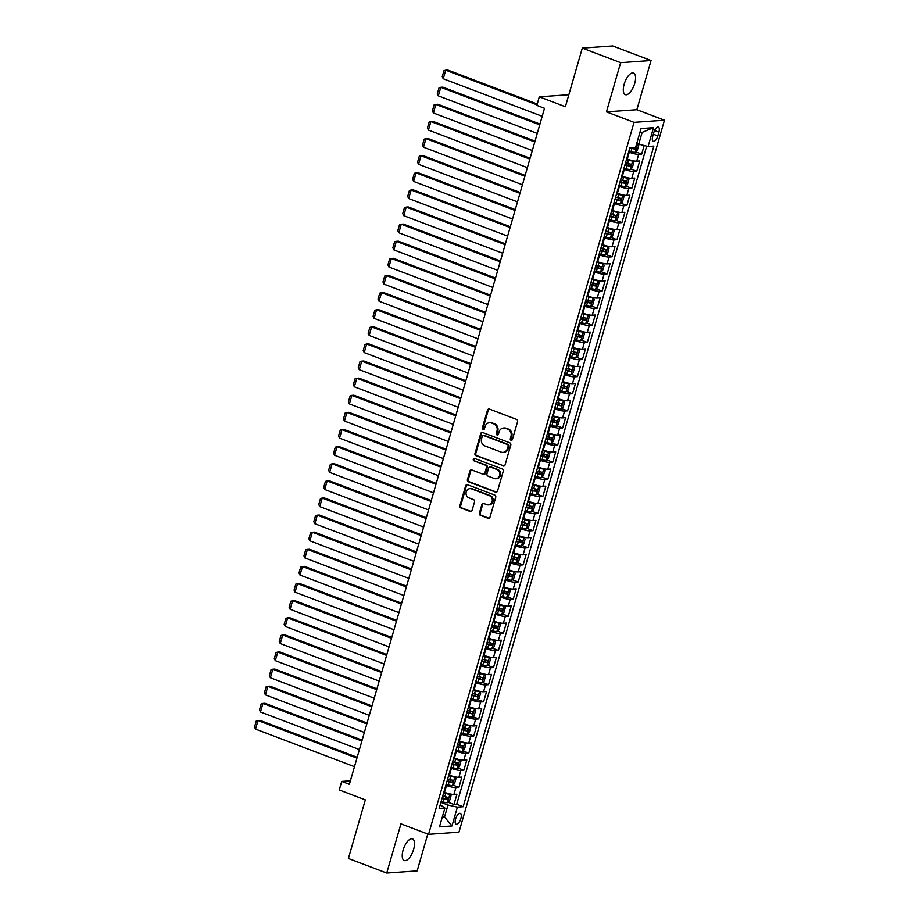 <?xml version="1.0" encoding="UTF-8"?>
<svg xmlns="http://www.w3.org/2000/svg" width="919" height="919" viewBox="0 0 919 919"><rect width="100%" height="100%" fill="white"/><g stroke="black" fill="none" stroke-linecap="round" stroke-linejoin="round"><path stroke-width="1.38" d="M511.033 440.258A1.241 1.103 -94 0 0 512.423 439.477L517.569 421.637A1.781 1.585 -94 0 0 516.547 419.386L489.459 409.093A1.781 1.585 -94 0 0 487.461 410.196L482.314 428.047A1.241 1.103 -94 0 0 483.451 429.69A1.241 1.103 -94 0 0 484.416 428.851L485.083 426.542A5.686 5.054 -94 0 1 489.505 422.706A5.686 5.054 -94 0 1 491.458 422.993L493.71 423.854A5.686 5.054 -94 0 1 496.984 431.057L496.317 433.366A1.241 1.103 -94 0 0 497.455 435.009A1.241 1.103 -94 0 0 498.42 434.17L499.086 431.85A5.686 5.054 -94 0 1 503.509 428.013A5.686 5.054 -94 0 1 505.461 428.311L507.713 429.162A5.686 5.054 -94 0 1 510.975 436.376L510.309 438.685A1.241 1.103 -94 0 0 511.033 440.258M503.509 428.013L504.324 427.955A5.686 5.054 -94 0 1 506.277 428.254L508.54 429.104A5.686 5.054 -94 0 1 511.803 436.318L511.136 438.627A1.241 1.103 -94 0 0 511.86 440.201M483.853 429.564A1.241 1.103 -94 0 0 483.853 429.575A1.241 1.103 -94 0 1 483.13 427.99L482.314 428.047M497.845 434.882A1.241 1.103 -94 0 0 497.857 434.882A1.241 1.103 -94 0 1 497.133 433.308L496.317 433.366M413.63 849.351A11.579 4.871 110.8 0 0 412.482 838.898A11.579 4.871 110.8 0 0 403.108 850.098A11.579 4.871 110.8 0 0 404.257 860.552A11.579 4.871 110.8 0 0 413.63 849.351M634.696 83.468A11.579 4.871 110.8 0 0 633.536 73.015A11.579 4.871 110.8 0 0 624.173 84.203A11.579 4.871 110.8 0 0 625.322 94.657A11.579 4.871 110.8 0 0 634.696 83.468M460.856 818.634A5.79 2.435 110.8 0 0 460.281 813.407A5.79 2.435 110.8 0 0 455.594 819.001A5.79 2.435 110.8 0 0 456.169 824.228A5.79 2.435 110.8 0 0 460.856 818.634M479.396 513.101A1.781 1.585 -94 0 0 480.419 515.352L488.012 518.247A1.781 1.585 -94 0 0 490.011 517.133L495.732 497.317A1.781 1.585 -94 0 0 494.709 495.065L467.61 484.772A1.781 1.585 -94 0 0 465.623 485.875L459.902 505.703A1.781 1.585 -94 0 0 460.924 507.954L470.103 511.446A1.781 1.585 -94 0 0 472.09 510.332L474.537 501.854A1.781 1.585 -94 0 0 473.526 499.603L468.966 497.868A4.744 4.227 -94 0 1 471.562 488.885L489.402 495.651A4.744 4.227 -94 0 1 486.806 504.646L483.831 503.52A1.781 1.585 -94 0 0 481.843 504.623L479.396 513.101L480.212 513.043A1.781 1.585 -94 0 0 481.234 515.295L488.839 518.19A1.781 1.585 -94 0 0 489.034 518.247M620.647 62.664L606.448 111.865L636.856 109.717L651.054 60.516L620.647 62.664L582.301 48.098L565.38 106.719L539.315 96.817L536.845 105.375L544.507 108.293L349.381 784.321L341.719 781.414L339.249 789.972L365.314 799.875L348.404 858.484L386.738 873.05L417.157 870.902L427.794 834.038M606.448 111.865L634.053 122.353L428.553 834.326L400.948 823.849L386.738 873.05M503.095 466.002A1.781 1.585 -94 0 0 505.082 464.888L510.803 445.072A1.781 1.585 -94 0 0 509.792 442.82L482.693 432.527A1.781 1.585 -94 0 0 480.706 433.63L474.974 453.458A1.781 1.585 -94 0 0 475.996 455.709L503.922 465.944A1.781 1.585 -94 0 0 504.117 466.002M503.267 471.194L497.547 491.01A1.781 1.585 -94 0 1 495.559 492.124L468.46 481.832A1.781 1.585 -94 0 1 467.438 479.58L469.885 471.091A1.781 1.585 -94 0 1 471.872 469.988L482.866 474.158A1.781 1.585 -94 0 0 484.853 473.055L486.484 467.426A1.781 1.585 -94 0 0 485.462 465.175L474.02 460.833A1.241 1.103 -94 0 1 474.273 458.409A1.241 1.103 -94 0 1 474.698 458.478L502.245 468.943A1.781 1.585 -94 0 1 503.267 471.194M582.301 48.098L612.72 45.95L651.054 60.516M448.001 802.218L453.975 804.481L456.938 794.211L453.94 794.418L455.916 787.572A7.237 1.252 -163.9 0 1 446.485 785.481L445.853 785.24M452.941 785.102L458.914 787.365L461.878 777.095L458.88 777.313L460.856 770.467A7.237 1.252 -163.9 0 1 451.424 768.364L450.792 768.123M457.88 767.985L463.854 770.248L466.818 759.979L463.819 760.197L465.795 753.35A7.237 1.252 -163.9 0 1 456.364 751.248L455.732 751.007M462.831 750.869L468.793 753.132L471.757 742.862L468.759 743.08L470.735 736.234A7.237 1.252 -163.9 0 1 461.304 734.132L460.683 733.902M467.771 733.753L473.733 736.016L476.697 725.746L473.699 725.964L475.674 719.117A7.237 1.252 -163.9 0 1 466.243 717.015L465.623 716.786M472.711 716.636L478.673 718.911L481.636 708.641L478.638 708.848L480.614 702.001A7.237 1.252 -163.9 0 1 471.183 699.91L470.562 699.669M477.65 699.52L483.612 701.794L486.576 691.525L483.578 691.731L485.554 684.885A7.237 1.252 -163.9 0 1 476.122 682.794L475.502 682.553M482.59 682.415L488.552 684.678L491.516 674.408L488.517 674.615L490.493 667.768A7.237 1.252 -163.9 0 1 481.062 665.678L480.442 665.436M487.529 665.299L493.492 667.562L496.455 657.292L493.457 657.51L495.433 650.663A7.237 1.252 -163.9 0 1 486.002 648.561L485.381 648.32M492.469 648.182L498.431 650.445L501.395 640.175L498.397 640.394L500.373 633.547A7.237 1.252 -163.9 0 1 490.953 631.445L490.321 631.204M497.409 631.066L503.371 633.329L506.335 623.059L503.336 623.277L505.312 616.431A7.237 1.252 -163.9 0 1 495.892 614.329L495.261 614.087M502.348 613.949L508.31 616.212L511.274 605.943L508.276 606.161L510.252 599.314A7.237 1.252 -163.9 0 1 500.832 597.212L500.2 596.982M507.288 596.833L513.25 599.096L516.214 588.838L513.216 589.045L515.191 582.198A7.237 1.252 -163.9 0 1 505.772 580.107L505.14 579.866M512.228 579.717L518.19 581.991L521.153 571.721L518.155 571.928L520.131 565.082A7.237 1.252 -163.9 0 1 510.711 562.991L510.079 562.75M517.167 562.612L523.129 564.875L526.093 554.605L523.095 554.812L525.071 547.965A7.237 1.252 -163.9 0 1 515.651 545.875L515.019 545.633M522.107 545.495L528.069 547.758L531.033 537.489L528.034 537.695L530.01 530.86A7.237 1.252 -163.9 0 1 520.591 528.758L519.959 528.517M527.047 528.379L533.009 530.642L535.972 520.372L532.974 520.591L534.95 513.744A7.237 1.252 -163.9 0 1 525.53 511.642L524.898 511.401M531.986 511.263L537.948 513.526L540.912 503.256L537.914 503.474L539.89 496.628A7.237 1.252 -163.9 0 1 530.47 494.525L529.838 494.284M536.926 494.146L542.888 496.409L545.852 486.14L542.853 486.358L544.829 479.511A7.237 1.252 -163.9 0 1 535.409 477.409L534.778 477.179M541.865 477.03L547.827 479.293L550.791 469.035L547.793 469.241L549.769 462.395A7.237 1.252 -163.9 0 1 540.349 460.304L539.717 460.063M546.805 459.914L552.767 462.188L555.731 451.918L552.733 452.125L554.708 445.278A7.237 1.252 -163.9 0 1 545.289 443.188L544.657 442.947M551.745 442.809L557.707 445.072L560.67 434.802L557.672 435.009L559.648 428.162A7.237 1.252 -163.9 0 1 550.228 426.071L549.596 425.83M556.684 425.692L562.646 427.955L565.61 417.685L562.612 417.892L564.588 411.046A7.237 1.252 -163.9 0 1 555.168 408.955L554.536 408.714M561.624 408.576L567.586 410.839L570.55 400.569L567.551 400.787L569.527 393.941A7.237 1.252 -163.9 0 1 560.108 391.839L559.476 391.597M566.563 391.46L572.526 393.723L575.489 383.453L572.491 383.671L574.467 376.824A7.237 1.252 -163.9 0 1 565.047 374.722L564.415 374.481M571.503 374.343L577.465 376.606L580.429 366.336L577.431 366.555L579.407 359.708A7.237 1.252 -163.9 0 1 569.987 357.606L569.355 357.376M576.443 357.227L582.405 359.49L585.369 349.22L582.37 349.438L584.346 342.592A7.237 1.252 -163.9 0 1 574.926 340.489L574.295 340.26M581.382 340.11L587.344 342.385L590.308 332.115L587.31 332.322L589.286 325.475A7.237 1.252 -163.9 0 1 579.866 323.385L579.234 323.143M586.322 322.994L592.284 325.269L595.248 314.999L592.25 315.206L594.225 308.359A7.237 1.252 -163.9 0 1 584.806 306.268L584.174 306.027M591.262 305.889L597.224 308.152L600.187 297.882L597.189 298.089L599.165 291.243A7.237 1.252 -163.9 0 1 589.745 289.152L589.113 288.911M596.201 288.773L602.163 291.036L605.127 280.766L602.129 280.984L604.105 274.138A7.237 1.252 -163.9 0 1 594.685 272.035L594.053 271.794M601.141 271.656L607.103 273.919L610.067 263.65L607.068 263.868L609.044 257.021A7.237 1.252 -163.9 0 1 599.625 254.919L598.993 254.678M606.081 254.54L612.054 256.803L615.018 246.533L612.008 246.751L613.984 239.905A7.237 1.252 -163.9 0 1 604.564 237.803L603.932 237.561M611.02 237.424L616.994 239.687L619.957 229.417L616.948 229.635L618.924 222.789A7.237 1.252 -163.9 0 1 609.504 220.686L608.872 220.457M615.96 220.307L621.933 222.57L624.897 212.312L621.887 212.519L623.863 205.672A7.237 1.252 -163.9 0 1 614.443 203.581L613.812 203.34M620.899 203.191L626.873 205.465L629.837 195.196L626.827 195.402L628.803 188.556A7.237 1.252 -163.9 0 1 619.383 186.465L618.751 186.224M625.839 186.086L631.812 188.349L634.776 178.079L631.767 178.286L633.742 171.439A7.237 1.252 -163.9 0 1 624.323 169.349L623.691 169.107M630.779 168.97L636.752 171.233L639.716 160.963L636.718 161.17A7.237 1.252 -163.9 0 1 627.286 159.079L626.655 158.838M453.94 794.418A7.237 1.252 16.1 0 1 444.509 792.327L443.877 792.086M458.88 777.313A7.237 1.252 16.1 0 1 449.448 775.211L448.817 774.97M463.819 760.197A7.237 1.252 16.1 0 1 454.388 758.095L453.756 757.853M468.759 743.08A7.237 1.252 16.1 0 1 459.328 740.978L458.707 740.737M473.699 725.964A7.237 1.252 16.1 0 1 464.267 723.862L463.647 723.632M478.638 708.848A7.237 1.252 16.1 0 1 469.207 706.757L468.587 706.516M483.578 691.731A7.237 1.252 16.1 0 1 474.147 689.641L473.526 689.399M488.517 674.615A7.237 1.252 16.1 0 1 479.086 672.524L478.466 672.283M493.457 657.51A7.237 1.252 16.1 0 1 484.026 655.408L483.405 655.167M498.397 640.394A7.237 1.252 16.1 0 1 488.977 638.291L488.345 638.05M503.336 623.277A7.237 1.252 16.1 0 1 493.917 621.175L493.285 620.934M508.276 606.161A7.237 1.252 16.1 0 1 498.856 604.059L498.224 603.829M513.216 589.045A7.237 1.252 16.1 0 1 503.796 586.954L503.164 586.713M518.155 571.928A7.237 1.252 16.1 0 1 508.735 569.837L508.104 569.596M523.095 554.812A7.237 1.252 16.1 0 1 513.675 552.721L513.043 552.48M528.034 537.695A7.237 1.252 16.1 0 1 518.615 535.605L517.983 535.363M532.974 520.591A7.237 1.252 16.1 0 1 523.554 518.488L522.922 518.247M537.914 503.474A7.237 1.252 16.1 0 1 528.494 501.372L527.862 501.131M542.853 486.358A7.237 1.252 16.1 0 1 533.434 484.256L532.802 484.026M547.793 469.241A7.237 1.252 16.1 0 1 538.373 467.139L537.741 466.909M552.733 452.125A7.237 1.252 16.1 0 1 543.313 450.034L542.681 449.793M557.672 435.009A7.237 1.252 16.1 0 1 548.252 432.918L547.621 432.677M562.612 417.892A7.237 1.252 16.1 0 1 553.192 415.802L552.56 415.56M567.551 400.787A7.237 1.252 16.1 0 1 558.132 398.685L557.5 398.444M572.491 383.671A7.237 1.252 16.1 0 1 563.071 381.569L562.439 381.328M577.431 366.555A7.237 1.252 16.1 0 1 568.011 364.452L567.379 364.211M582.37 349.438A7.237 1.252 16.1 0 1 572.951 347.336L572.319 347.106M587.31 332.322A7.237 1.252 16.1 0 1 577.89 330.231L577.258 329.99M592.25 315.206A7.237 1.252 16.1 0 1 582.83 313.115L582.198 312.874M597.189 298.089A7.237 1.252 16.1 0 1 587.769 295.998L587.138 295.757M602.129 280.984A7.237 1.252 16.1 0 1 592.709 278.882L592.077 278.641M607.068 263.868A7.237 1.252 16.1 0 1 597.649 261.766L597.017 261.524M612.008 246.751A7.237 1.252 16.1 0 1 602.588 244.649L601.956 244.408M616.948 229.635A7.237 1.252 16.1 0 1 607.528 227.533L606.896 227.303M621.887 212.519A7.237 1.252 16.1 0 1 612.468 210.428L611.836 210.187M626.827 195.402A7.237 1.252 16.1 0 1 617.407 193.312L616.775 193.07M631.767 178.286A7.237 1.252 16.1 0 1 622.347 176.195L621.715 175.954M653.823 132.52L652.731 136.288A5.606 2.366 110.8 0 0 653.294 141.354A5.606 2.366 110.8 0 0 657.832 135.932L658.912 132.164A5.606 2.366 110.8 0 0 658.36 127.098A5.606 2.366 110.8 0 0 653.823 132.52M634.053 122.353L664.46 120.205L458.96 832.177L428.553 834.326M453.975 804.481L456.72 804.286L463.165 806.733L653.846 146.098L648.09 146.512L636.683 143.651M463.165 806.733L457.409 807.135L451.976 825.963L439.489 826.847L444.922 808.019L439.167 808.433L629.848 147.798L631.927 148.396A4.79 0.827 16.1 0 0 635.259 149.085L635.856 147.029A4.79 0.827 -163.9 0 1 635.707 147.017M638.671 144.409L642.128 132.428L653.524 127.684L641.037 128.568L635.603 147.396L629.848 147.798M653.524 127.684L648.09 146.512M635.718 151.853L641.692 154.116L638.694 154.335A7.237 1.252 -163.9 0 1 629.262 152.232L628.63 151.991M636.752 171.233L633.742 171.439M631.812 188.349L628.803 188.556M626.873 205.465L623.863 205.672M621.933 222.57L618.924 222.789M616.994 239.687L613.984 239.905M612.054 256.803L609.044 257.021M607.103 273.919L604.105 274.138M602.163 291.036L599.165 291.243M597.224 308.152L594.225 308.359M592.284 325.269L589.286 325.475M587.344 342.385L584.346 342.592M582.405 359.49L579.407 359.708M577.465 376.606L574.467 376.824M572.526 393.723L569.527 393.941M567.586 410.839L564.588 411.046M562.646 427.955L559.648 428.162M557.707 445.072L554.708 445.278M552.767 462.188L549.769 462.395M547.827 479.293L544.829 479.511M542.888 496.409L539.89 496.628M537.948 513.526L534.95 513.744M533.009 530.642L530.01 530.86M528.069 547.758L525.071 547.965M523.129 564.875L520.131 565.082M518.19 581.991L515.191 582.198M513.25 599.096L510.252 599.314M508.31 616.212L505.312 616.431M503.371 633.329L500.373 633.547M498.431 650.445L495.433 650.663M493.492 667.562L490.493 667.768M488.552 684.678L485.554 684.885M483.612 701.794L480.614 702.001M478.673 718.911L475.674 719.117M473.733 736.016L470.735 736.234M468.793 753.132L465.795 753.35M463.854 770.248L460.856 770.467M458.914 787.365L455.916 787.572M456.72 804.286L646.677 146.19M641.692 154.116L644.139 145.627M442.544 816.267L444.532 817.025L447.99 805.044L440.913 802.356M636.856 109.717L664.46 120.205M350.403 780.794L341.719 781.414M568.85 94.726L539.315 96.817M642.128 132.428L639.877 132.589M442.28 817.186L444.532 817.025L451.976 825.963M440.224 804.757L444.922 808.019M447.99 805.044L457.409 807.135M489.505 422.706L490.321 422.637A5.686 5.054 -94 0 1 492.274 422.935L494.537 423.797A5.686 5.054 -94 0 1 497.799 431L497.133 433.308M489.264 409.035A1.781 1.585 -94 0 0 488.288 410.138L483.13 427.99M482.498 432.47A1.781 1.585 -94 0 0 481.522 433.573L475.801 453.4A1.781 1.585 -94 0 0 476.823 455.652L503.922 465.944M508.173 446.117A1.241 1.103 -94 0 0 507.449 444.543L483.67 435.503A1.241 1.103 -94 0 0 482.28 436.284L481.567 438.719A5.686 5.054 -94 0 0 484.841 445.922L501.096 452.102A5.686 5.054 -94 0 0 503.049 452.389A5.686 5.054 -94 0 0 507.46 448.552L508.173 446.117L508.988 446.06A1.241 1.103 -94 0 0 508.276 444.486L507.449 444.543M483.245 435.445L484.06 435.388A1.241 1.103 -94 0 1 484.485 435.445L508.276 444.486M503.049 452.389L503.865 452.332A5.686 5.054 -94 0 0 508.287 448.495L507.46 448.552M508.988 446.06L508.287 448.495M471.688 469.931A1.781 1.585 -94 0 0 470.712 471.033L468.265 479.523A1.781 1.585 -94 0 0 469.276 481.774L496.375 492.067A1.781 1.585 -94 0 0 496.57 492.124M483.474 474.25L484.302 474.193A1.781 1.585 -94 0 0 485.68 472.998L487.3 467.369A1.781 1.585 -94 0 0 486.289 465.117L474.02 460.833M474.686 458.478A1.241 1.103 -94 0 0 474.847 460.775M494.273 478.489A4.744 4.227 -94 0 0 496.869 469.506L490.585 467.116A1.781 1.585 -94 0 0 488.586 468.231L486.967 473.848A1.781 1.585 -94 0 0 487.989 476.099L494.273 478.489M495.904 478.73L496.719 478.673A4.744 4.227 -94 0 0 497.684 469.448L496.869 469.506M489.965 467.024L490.792 466.967A1.781 1.585 -94 0 1 491.401 467.059L497.684 469.448M483.635 503.451A1.781 1.585 -94 0 0 482.659 504.565L480.212 513.043M488.437 504.887L489.264 504.83A4.744 4.227 -94 0 0 490.218 495.594L489.402 495.651M469.931 488.632L470.746 488.575A4.744 4.227 -94 0 1 472.377 488.828L490.218 495.594M467.415 484.715A1.781 1.585 -94 0 0 466.438 485.818L460.718 505.645A1.781 1.585 -94 0 0 461.74 507.897L470.919 511.389A1.781 1.585 -94 0 0 471.114 511.446M537.236 104.008L447.783 70.039L445.726 70.177L536.995 104.835M637.797 144.076L638.751 145.397L637.269 150.532L635.132 152.359A4.79 0.827 -163.9 0 1 630.985 151.646L628.906 151.061M542.199 116.311L443.257 78.735L442.257 76.656L443.98 70.66L445.726 70.177L443.257 78.735M635.259 149.085L631.031 147.718M623.967 168.166L626.046 168.763A4.79 0.827 -163.9 0 0 630.193 169.475L632.329 167.649L633.811 162.514L632.686 160.963A4.79 0.827 -163.9 0 1 628.516 160.205L626.436 159.607M630.239 169.429L632.686 160.963L630.802 160.216M630.618 160.159L626.551 159.217M539.97 124.031L442.843 87.144L440.787 87.294L539.729 124.869M537.259 133.427L438.317 95.852L437.318 93.772L439.041 87.776L440.787 87.294L438.317 95.852M624.909 164.915L626.988 165.512A4.79 0.827 16.1 0 0 630.319 166.201L630.916 164.145A4.79 0.827 -163.9 0 1 627.574 163.456L625.494 162.87M628.711 163.306L628.114 165.363L625.023 164.524M619.027 185.282L621.106 185.879A4.79 0.827 -163.9 0 0 625.242 186.591L627.39 184.765L628.872 179.63L627.746 178.068A4.79 0.827 -163.9 0 1 623.576 177.321L621.497 176.724M625.299 186.546L627.746 178.068L625.862 177.321M625.678 177.275L621.612 176.333M535.03 141.147L437.903 104.261L435.847 104.41L534.789 141.985M532.319 150.544L433.377 112.968L432.378 110.877L434.101 104.892L435.847 104.41L433.377 112.968M619.969 182.031L622.048 182.628A4.79 0.827 16.1 0 0 625.379 183.306L625.977 181.261A4.79 0.827 -163.9 0 1 622.634 180.572L620.555 179.975M623.771 180.423L623.174 182.467L620.084 181.64M614.087 202.398L616.167 202.996A4.79 0.827 -163.9 0 0 620.302 203.708L622.45 201.881L623.932 196.746L622.806 195.184A4.79 0.827 -163.9 0 1 618.636 194.437L616.557 193.84M620.359 203.662L622.806 195.184L620.922 194.437M620.739 194.391L616.672 193.45M530.091 158.263L432.964 121.377L430.908 121.526L529.849 159.102M527.38 167.649L428.438 130.084L427.438 127.994L429.162 122.009L430.908 121.526L428.438 130.084M615.029 199.147L617.097 199.733A4.79 0.827 16.1 0 0 620.44 200.422L621.037 198.366A4.79 0.827 -163.9 0 1 617.694 197.688L615.615 197.091M618.832 197.528L618.234 199.584L615.133 198.757M609.148 219.515L611.227 220.1A4.79 0.827 -163.9 0 0 615.362 220.824L617.511 218.998L618.992 213.863L617.867 212.3A4.79 0.827 -163.9 0 1 613.697 211.542L611.617 210.956M615.42 220.778L617.867 212.3L615.983 211.554M615.799 211.508L611.732 210.566M525.151 175.38L428.024 138.493L425.968 138.643L524.91 176.207M522.44 184.765L423.498 147.201L422.499 145.11L424.222 139.125L425.968 138.643L423.498 147.201M610.09 216.264L612.157 216.85A4.79 0.827 16.1 0 0 615.5 217.539L616.098 215.483A4.79 0.827 -163.9 0 1 612.755 214.805L610.675 214.207M613.892 214.644L613.295 216.7L610.193 215.873M604.208 236.631L606.287 237.217A4.79 0.827 -163.9 0 0 610.423 237.929L612.571 236.103L614.053 230.968L612.927 229.417A4.79 0.827 -163.9 0 1 608.757 228.659L606.678 228.073M610.48 237.895L612.927 229.417L611.043 228.67M610.859 228.624L606.793 227.682M520.211 192.496L423.085 155.61L421.028 155.759L519.97 193.323M517.5 201.881L418.559 164.306L417.559 162.226L419.282 156.241L421.028 155.759L418.559 164.306M605.15 233.38L607.218 233.966A4.79 0.827 16.1 0 0 610.561 234.655L611.158 232.599A4.79 0.827 -163.9 0 1 607.815 231.91L605.736 231.324M608.941 231.76L608.355 233.817L605.253 232.989M599.268 253.747L601.348 254.333A4.79 0.827 -163.9 0 0 605.483 255.045L607.631 253.219L609.113 248.084L607.953 246.487A4.79 0.827 -163.9 0 1 603.817 245.775L601.738 245.189M607.953 246.487L606.103 245.787M605.92 245.741L601.853 244.799M515.272 209.601L418.145 172.726L416.089 172.864L515.031 210.44M512.561 218.998L413.619 181.422L412.62 179.343L414.343 173.346L416.089 172.864L413.619 181.422M600.21 250.496L602.278 251.082A4.79 0.827 16.1 0 0 605.621 251.772L606.218 249.715A4.79 0.827 -163.9 0 1 602.875 249.026L600.796 248.44M604.001 248.877L603.415 250.933L600.314 250.094M594.329 270.864L596.408 271.45A4.79 0.827 -163.9 0 0 600.544 272.162L602.692 270.335L604.174 265.2L603.013 263.604A4.79 0.827 -163.9 0 1 598.878 262.891L596.799 262.306M603.013 263.604L601.152 262.903M600.98 262.845L596.913 261.904M510.332 226.717L413.205 189.842L411.149 189.98L510.091 227.556M507.621 236.114L408.679 198.538L407.68 196.459L409.403 190.463L411.149 189.98L408.679 198.538M595.271 267.601L597.339 268.199A4.79 0.827 16.1 0 0 600.681 268.888L601.279 266.832A4.79 0.827 -163.9 0 1 597.936 266.142L595.857 265.557M599.062 265.993L598.476 268.049L595.374 267.211M589.389 287.969L591.468 288.566A4.79 0.827 -163.9 0 0 595.604 289.278L597.741 287.452L599.222 282.317L598.074 280.72A4.79 0.827 -163.9 0 1 593.938 280.008L591.859 279.41M598.074 280.72L596.213 280.019M596.04 279.962L591.974 279.02M505.393 243.834L408.266 206.947L406.209 207.097L505.151 244.672M502.682 253.23L403.74 215.655L402.74 213.576L404.463 207.579L406.209 207.097L403.74 215.655M590.32 284.718L592.399 285.315A4.79 0.827 16.1 0 0 595.742 286.004L596.339 283.948A4.79 0.827 -163.9 0 1 592.996 283.259L590.917 282.673M594.122 283.109L593.536 285.166L590.435 284.327M584.45 305.085L586.529 305.682A4.79 0.827 -163.9 0 0 590.664 306.395L592.801 304.568L594.283 299.433L593.134 297.836A4.79 0.827 -163.9 0 1 588.999 297.124L586.919 296.527M593.134 297.836L591.273 297.136M591.101 297.078L587.034 296.136M500.453 260.95L403.326 224.064L401.27 224.213L500.212 261.789M497.742 270.347L398.8 232.771L397.801 230.68L399.524 224.695L401.27 224.213L398.8 232.771M585.38 301.834L587.459 302.431A4.79 0.827 16.1 0 0 590.802 303.109L591.388 301.064A4.79 0.827 -163.9 0 1 588.057 300.375L585.977 299.778M589.182 300.226L588.597 302.271L585.495 301.443M579.51 322.201L581.589 322.799A4.79 0.827 -163.9 0 0 585.725 323.511L587.861 321.684L589.343 316.55L588.194 314.953A4.79 0.827 -163.9 0 1 584.059 314.241L581.98 313.643M588.194 314.953L586.333 314.241M586.161 314.195L582.095 313.253M495.513 278.066L398.387 241.18L396.33 241.329L495.272 278.905M492.802 287.452L393.86 249.888L392.861 247.797L394.584 241.812L396.33 241.329L393.86 249.888M580.44 318.95L582.52 319.536A4.79 0.827 16.1 0 0 585.862 320.226L586.448 318.169A4.79 0.827 -163.9 0 1 583.117 317.492L581.038 316.894M584.243 317.342L583.657 319.387L580.555 318.56M574.57 339.318L576.65 339.904A4.79 0.827 -163.9 0 0 580.785 340.627L582.922 338.801L584.404 333.666L583.255 332.069A4.79 0.827 -163.9 0 1 579.119 331.345L577.04 330.76M583.255 332.069L581.394 331.357M581.222 331.311L577.155 330.369M490.562 295.183L393.447 258.296L391.391 258.446L490.332 296.01M487.863 304.568L388.921 267.004L387.921 264.913L389.645 258.928L391.391 258.446L388.921 267.004M575.501 336.067L577.58 336.653A4.79 0.827 16.1 0 0 580.923 337.342L581.509 335.286A4.79 0.827 -163.9 0 1 578.177 334.608L576.098 334.011M579.303 334.447L578.717 336.503L575.616 335.676M569.631 356.434L571.71 357.02A4.79 0.827 -163.9 0 0 575.845 357.744L577.982 355.906L579.464 350.771L578.315 349.186A4.79 0.827 -163.9 0 1 574.18 348.462L572.1 347.876M578.315 349.186L576.454 348.473M576.282 348.427L572.215 347.485M485.623 312.299L388.507 275.413L386.451 275.562L485.381 313.126M482.912 321.684L383.981 284.12L382.97 282.03L384.705 276.045L386.451 275.562L383.981 284.12M570.561 353.183L572.64 353.769A4.79 0.827 16.1 0 0 575.983 354.458L576.569 352.402A4.79 0.827 -163.9 0 1 573.238 351.713L571.159 351.127M574.364 351.563L573.778 353.62L570.676 352.793M564.691 373.551L566.77 374.136A4.79 0.827 -163.9 0 0 570.906 374.849L573.042 373.022L574.524 367.887L573.376 366.29A4.79 0.827 -163.9 0 1 569.24 365.578L567.161 364.992M573.376 366.29L571.515 365.59M571.342 365.544L567.276 364.602M480.683 329.416L383.568 292.529L381.511 292.667L480.442 330.243M477.972 338.801L379.042 301.225L378.031 299.146L379.765 293.15L381.511 292.667L379.042 301.225M565.622 370.3L567.701 370.885A4.79 0.827 16.1 0 0 571.044 371.575L571.629 369.518A4.79 0.827 -163.9 0 1 568.298 368.829L566.219 368.243M569.424 368.68L568.838 370.736L565.736 369.909M559.751 390.667L561.819 391.253A4.79 0.827 -163.9 0 0 565.966 391.965L568.103 390.138L569.585 385.004L568.436 383.407A4.79 0.827 -163.9 0 1 564.3 382.695L562.221 382.109M568.436 383.407L566.575 382.706M566.403 382.66L562.325 381.718M475.743 346.52L378.628 309.646L376.572 309.783L475.502 347.359M473.032 355.917L374.102 318.342L373.091 316.262L374.826 310.266L376.572 309.783L374.102 318.342M560.682 387.416L562.761 388.002A4.79 0.827 16.1 0 0 566.104 388.691L566.69 386.635A4.79 0.827 -163.9 0 1 563.358 385.946L561.279 385.36M564.484 385.796L563.898 387.852L560.797 387.014M554.812 407.772L556.88 408.369A4.79 0.827 -163.9 0 0 561.027 409.081L563.163 407.255L564.645 402.12L563.496 400.523A4.79 0.827 -163.9 0 1 559.349 399.811L557.282 399.225M563.496 400.523L561.635 399.822M561.463 399.765L557.385 398.823M470.804 363.637L373.688 326.762L371.632 326.9L470.562 364.475M468.093 373.034L369.162 335.458L368.151 333.379L369.886 327.382L371.632 326.9L369.162 335.458M555.742 404.521L557.822 405.118A4.79 0.827 16.1 0 0 561.164 405.807L561.75 403.751A4.79 0.827 -163.9 0 1 558.419 403.062L556.34 402.476M559.545 402.913L558.959 404.969L555.857 404.13M549.872 424.888L551.94 425.486A4.79 0.827 -163.9 0 0 556.087 426.198L558.224 424.371L559.705 419.236L558.557 417.64A4.79 0.827 -163.9 0 1 554.41 416.927L552.342 416.33M558.557 417.64L556.696 416.939M556.512 416.881L552.445 415.939M465.864 380.753L368.749 343.867L366.692 344.016L465.623 381.592M463.153 390.15L364.223 352.574L363.212 350.495L364.946 344.499L366.692 344.016L364.223 352.574M550.803 421.637L552.882 422.235A4.79 0.827 16.1 0 0 556.225 422.912L556.811 420.868A4.79 0.827 -163.9 0 1 553.479 420.178L551.4 419.581M554.605 420.029L554.019 422.085L550.918 421.247M544.933 442.005L547 442.602A4.79 0.827 -163.9 0 0 551.147 443.314L553.284 441.488L554.766 436.353L553.617 434.756A4.79 0.827 -163.9 0 1 549.47 434.044L547.402 433.446M553.617 434.756L551.756 434.044M551.572 433.998L547.506 433.056M460.924 397.87L363.809 360.983L361.753 361.133L460.683 398.708M458.213 407.266L359.283 369.691L358.272 367.6L360.007 361.615L361.753 361.133L359.283 369.691M545.863 438.754L547.942 439.351A4.79 0.827 16.1 0 0 551.285 440.029L551.871 437.984A4.79 0.827 -163.9 0 1 548.54 437.295L546.46 436.697M549.665 437.145L549.08 439.19L545.978 438.363M539.993 459.121L542.061 459.707A4.79 0.827 -163.9 0 0 546.208 460.43L548.344 458.604L549.826 453.469L548.677 451.872A4.79 0.827 -163.9 0 1 544.53 451.16L542.463 450.563M548.677 451.872L546.816 451.16M546.633 451.114L542.566 450.172M455.985 414.986L358.869 378.1L356.813 378.249L455.744 415.813M453.274 424.371L354.343 386.807L353.333 384.716L355.067 378.731L356.813 378.249L354.343 386.807M540.923 455.87L543.003 456.456A4.79 0.827 16.1 0 0 546.346 457.145L546.931 455.089A4.79 0.827 -163.9 0 1 543.6 454.411L541.521 453.814M544.726 454.25L544.14 456.306L541.038 455.479M535.042 476.237L537.121 476.823A4.79 0.827 -163.9 0 0 541.268 477.547L543.405 475.709L544.887 470.585L543.738 468.989A4.79 0.827 -163.9 0 1 539.591 468.265L537.523 467.679M543.738 468.989L541.877 468.276M541.693 468.231L537.626 467.289M451.045 432.102L353.93 395.216L351.874 395.365L450.804 432.929M448.334 441.488L349.404 403.923L348.393 401.833L350.128 395.848L351.874 395.365L349.404 403.923M535.984 472.986L538.063 473.572A4.79 0.827 16.1 0 0 541.406 474.261L541.992 472.205A4.79 0.827 -163.9 0 1 538.66 471.516L536.581 470.93M539.786 471.367L539.2 473.423L536.099 472.596M530.102 493.354L532.181 493.94A4.79 0.827 -163.9 0 0 536.328 494.652L538.465 492.825L539.947 487.69L538.798 486.105A4.79 0.827 -163.9 0 1 534.651 485.381L532.572 484.795M538.798 486.105L536.937 485.393M536.753 485.347L532.687 484.405M446.106 449.219L348.99 412.332L346.934 412.482L445.864 450.046M443.395 458.604L344.464 421.028L343.453 418.949L345.188 412.964L346.934 412.482L344.464 421.028M531.044 490.103L533.123 490.689A4.79 0.827 16.1 0 0 536.466 491.378L537.052 489.322A4.79 0.827 -163.9 0 1 533.721 488.632L531.641 488.046M534.847 488.483L534.249 490.539L531.159 489.712M525.163 510.47L527.242 511.056A4.79 0.827 -163.9 0 0 531.389 511.768L533.525 509.942L535.007 504.807L533.859 503.21A4.79 0.827 -163.9 0 1 529.712 502.498L527.632 501.912M533.859 503.21L531.998 502.509M531.814 502.463L527.747 501.521M441.166 466.324L344.051 429.449L341.994 429.587L440.925 467.162M438.455 475.72L339.525 438.145L338.514 436.065L340.248 430.069L341.994 429.587L339.525 438.145M526.105 507.219L528.184 507.805A4.79 0.827 16.1 0 0 531.527 508.494L532.112 506.438A4.79 0.827 -163.9 0 1 528.781 505.749L526.702 505.163M529.907 505.599L529.31 507.656L526.219 506.817M520.223 527.586L522.302 528.172A4.79 0.827 -163.9 0 0 526.449 528.884L528.586 527.058L530.068 521.923L528.919 520.326A4.79 0.827 -163.9 0 1 524.772 519.614L522.693 519.028M528.919 520.326L527.058 519.626M526.874 519.568L522.808 518.626M436.226 483.44L339.111 446.565L337.055 446.703L435.985 484.279M433.515 492.837L334.585 455.261L333.574 453.182L335.309 447.185L337.055 446.703L334.585 455.261M521.165 524.324L523.244 524.921A4.79 0.827 16.1 0 0 526.587 525.611L527.173 523.554A4.79 0.827 -163.9 0 1 523.841 522.865L521.762 522.279M524.967 522.716L524.37 524.772L521.28 523.933M515.283 544.691L517.363 545.289A4.79 0.827 -163.9 0 0 521.51 546.001L523.646 544.174L525.128 539.039L523.979 537.443A4.79 0.827 -163.9 0 1 519.832 536.73L517.753 536.133M523.979 537.443L522.118 536.742M521.935 536.685L517.868 535.743M431.287 500.556L334.171 463.67L332.115 463.819L431.045 501.395M428.576 509.953L329.645 472.377L328.634 470.298L330.369 464.302L332.115 463.819L329.645 472.377M516.225 541.44L518.305 542.038A4.79 0.827 16.1 0 0 521.647 542.727L522.233 540.671A4.79 0.827 -163.9 0 1 518.902 539.981L516.823 539.396M520.028 539.832L519.43 541.888L516.34 541.05M510.344 561.808L512.423 562.405A4.79 0.827 -163.9 0 0 516.57 563.117L518.707 561.291L520.188 556.156L519.04 554.559A4.79 0.827 -163.9 0 1 514.893 553.847L512.813 553.249M519.04 554.559L517.179 553.847M516.995 553.801L512.928 552.859M426.347 517.673L329.232 480.786L327.175 480.936L426.106 518.511M423.636 527.069L324.706 489.494L323.695 487.403L325.429 481.418L327.175 480.936L324.706 489.494M511.286 558.557L513.365 559.154A4.79 0.827 16.1 0 0 516.696 559.832L517.294 557.787A4.79 0.827 -163.9 0 1 513.962 557.098L511.883 556.5M515.088 556.948L514.491 558.993L511.401 558.166M505.404 578.924L507.483 579.521A4.79 0.827 -163.9 0 0 511.63 580.234L513.767 578.407L515.249 573.272L514.1 571.675A4.79 0.827 -163.9 0 1 509.953 570.963L507.874 570.366M514.1 571.675L512.239 570.963M512.055 570.917L507.989 569.975M421.407 534.789L324.292 497.903L322.236 498.052L421.166 535.628M418.696 544.174L319.766 506.61L318.755 504.52L320.49 498.535L322.236 498.052L319.766 506.61M506.346 575.673L508.425 576.259A4.79 0.827 16.1 0 0 511.757 576.948L512.354 574.892A4.79 0.827 -163.9 0 1 509.023 574.214L506.943 573.617M510.148 574.053L509.551 576.11L506.461 575.283M500.464 596.04L502.544 596.626A4.79 0.827 -163.9 0 0 506.691 597.35L508.827 595.523L510.309 590.389L509.16 588.792A4.79 0.827 -163.9 0 1 505.013 588.068L502.934 587.482M509.16 588.792L507.299 588.08M507.116 588.034L503.049 587.092M416.468 551.905L319.352 515.019L317.296 515.168L416.227 552.733M413.757 561.291L314.826 523.727L313.816 521.636L315.55 515.651L317.296 515.168L314.826 523.727M501.406 592.789L503.486 593.375A4.79 0.827 16.1 0 0 506.817 594.065L507.414 592.008A4.79 0.827 -163.9 0 1 504.071 591.331L502.004 590.733M505.209 591.17L504.611 593.226L501.521 592.399M495.525 613.157L497.604 613.743A4.79 0.827 -163.9 0 0 501.751 614.455L503.888 612.628L505.37 607.493L504.221 605.908A4.79 0.827 -163.9 0 1 500.074 605.184L497.995 604.599M504.221 605.908L502.36 605.196M502.176 605.15L498.109 604.208M411.528 569.022L314.413 532.135L312.357 532.285L411.287 569.849M408.817 578.407L309.887 540.832L308.876 538.752L310.611 532.767L312.357 532.285L309.887 540.832M496.467 609.906L498.546 610.492A4.79 0.827 16.1 0 0 501.877 611.181L502.475 609.125A4.79 0.827 -163.9 0 1 499.132 608.435L497.064 607.85M500.269 608.286L499.672 610.342L496.582 609.515M490.585 630.273L492.664 630.859A4.79 0.827 -163.9 0 0 496.811 631.571L498.948 629.745L500.43 624.61L499.281 623.013A4.79 0.827 -163.9 0 1 495.134 622.301L493.055 621.715M499.281 623.013L497.42 622.312M497.236 622.266L493.17 621.324M406.589 586.127L309.473 549.252L307.417 549.39L406.347 586.965M403.878 595.523L304.947 557.948L303.936 555.869L305.671 549.872L307.417 549.39L304.947 557.948M491.527 627.022L493.606 627.608A4.79 0.827 16.1 0 0 496.938 628.297L497.535 626.241A4.79 0.827 -163.9 0 1 494.192 625.552L492.124 624.966M495.33 625.402L494.732 627.459L491.642 626.62M485.646 647.39L487.725 647.975A4.79 0.827 -163.9 0 0 491.872 648.688L494.008 646.861L495.49 641.726L494.342 640.129A4.79 0.827 -163.9 0 1 490.195 639.417L488.115 638.831M494.342 640.129L492.481 639.429M492.297 639.371L488.23 638.429M401.649 603.243L304.534 566.368L302.477 566.506L401.408 604.082M398.938 612.64L300.008 575.064L298.997 572.985L300.731 566.989L302.477 566.506L300.008 575.064M486.588 644.127L488.667 644.724A4.79 0.827 16.1 0 0 491.998 645.414L492.595 643.357A4.79 0.827 -163.9 0 1 489.253 642.668L487.185 642.082M490.39 642.519L489.793 644.575L486.702 643.737M480.706 664.494L482.785 665.092A4.79 0.827 -163.9 0 0 486.932 665.804L489.069 663.977L490.551 658.843L489.402 657.246A4.79 0.827 -163.9 0 1 485.255 656.534L483.176 655.936M489.402 657.246L487.541 656.545M487.357 656.488L483.291 655.546M396.709 620.359L299.594 583.473L297.538 583.622L396.468 621.198M393.998 629.756L295.068 592.181L294.057 590.101L295.792 584.105L297.538 583.622L295.068 592.181M481.648 661.243L483.727 661.841A4.79 0.827 16.1 0 0 487.059 662.53L487.656 660.474A4.79 0.827 -163.9 0 1 484.313 659.785L482.245 659.199M485.45 659.635L484.853 661.691L481.763 660.853M475.766 681.611L477.846 682.208A4.79 0.827 -163.9 0 0 481.993 682.92L484.129 681.094L485.611 675.959L484.462 674.362A4.79 0.827 -163.9 0 1 480.315 673.65L478.236 673.053M484.462 674.362L482.601 673.661M482.418 673.604L478.351 672.662M391.77 637.476L294.654 600.589L292.598 600.739L391.528 638.314M389.059 646.873L290.128 609.297L289.117 607.206L290.841 601.221L292.598 600.739L290.128 609.297M476.708 678.36L478.788 678.957A4.79 0.827 16.1 0 0 482.119 679.635L482.716 677.59A4.79 0.827 -163.9 0 1 479.373 676.901L477.294 676.304M480.511 676.752L479.913 678.796L476.823 677.969M470.827 698.727L472.906 699.325A4.79 0.827 -163.9 0 0 477.053 700.037L479.19 698.21L480.671 693.075L479.546 691.513A4.79 0.827 -163.9 0 1 475.376 690.766L473.296 690.169M477.099 699.991L479.546 691.513L477.662 690.766M477.478 690.72L473.411 689.778M386.83 654.592L289.703 617.706L287.658 617.855L386.589 655.431M384.119 663.977L285.189 626.413L284.178 624.323L285.901 618.338L287.658 617.855L285.189 626.413M471.769 695.476L473.848 696.062A4.79 0.827 16.1 0 0 477.179 696.751L477.777 694.695A4.79 0.827 -163.9 0 1 474.434 694.017L472.355 693.42M475.571 693.868L474.974 695.913L471.884 695.086M465.887 715.844L467.966 716.429A4.79 0.827 -163.9 0 0 472.113 717.153L474.25 715.327L475.732 710.192L474.606 708.629A4.79 0.827 -163.9 0 1 470.436 707.871L468.357 707.285M472.159 717.107L474.606 708.629L472.722 707.883M472.538 707.837L468.472 706.895M381.89 671.709L284.764 634.822L282.719 634.972L381.649 672.536M379.179 681.094L280.249 643.53L279.238 641.439L280.961 635.454L282.719 634.972L280.249 643.53M466.829 712.593L468.908 713.178A4.79 0.827 16.1 0 0 472.24 713.868L472.837 711.811A4.79 0.827 -163.9 0 1 469.494 711.134L467.415 710.536M470.631 710.973L470.034 713.029L466.944 712.202M460.947 732.96L463.027 733.546A4.79 0.827 -163.9 0 0 467.174 734.27L469.31 732.432L470.792 727.297L469.666 725.746A4.79 0.827 -163.9 0 1 465.496 724.988L463.417 724.402M467.22 734.224L469.666 725.746L467.782 724.999M467.599 724.953L463.532 724.011M376.951 688.825L279.824 651.939L277.779 652.088L376.71 689.652M374.24 698.21L275.309 660.646L274.299 658.555L276.022 652.57L277.779 652.088L275.309 660.646M461.889 729.709L463.969 730.295A4.79 0.827 16.1 0 0 467.3 730.984L467.897 728.928A4.79 0.827 -163.9 0 1 464.554 728.239L462.475 727.653M465.692 728.089L465.094 730.145L462.004 729.318M456.008 750.076L458.087 750.662A4.79 0.827 -163.9 0 0 462.234 751.374L464.371 749.548L465.853 744.413L464.727 742.862A4.79 0.827 -163.9 0 1 460.557 742.104L458.478 741.518M462.28 751.328L464.727 742.862L462.843 742.115M462.659 742.07L458.592 741.128M372.011 705.941L274.884 669.055L272.84 669.193L371.77 706.768M369.3 715.327L270.37 677.751L269.359 675.672L271.082 669.675L272.84 669.193L270.37 677.751M456.95 746.825L459.029 747.411A4.79 0.827 16.1 0 0 462.36 748.1L462.958 746.044A4.79 0.827 -163.9 0 1 459.615 745.355L457.536 744.769M460.752 745.206L460.155 747.262L457.065 746.435M451.068 767.193L453.147 767.779A4.79 0.827 -163.9 0 0 457.294 768.491L459.431 766.664L460.913 761.529L459.787 759.979A4.79 0.827 -163.9 0 1 455.617 759.22L453.538 758.634M457.34 768.445L459.787 759.979L457.903 759.232M457.719 759.186L453.653 758.244M367.072 723.046L269.945 686.171L267.9 686.309L366.83 723.885M364.361 732.443L265.419 694.867L264.419 692.788L266.142 686.792L267.9 686.309L265.419 694.867M452.01 763.942L454.089 764.528A4.79 0.827 16.1 0 0 457.421 765.217L458.018 763.161A4.79 0.827 -163.9 0 1 454.675 762.471L452.596 761.885M455.813 762.322L455.215 764.378L452.125 763.54M446.129 784.298L448.208 784.895A4.79 0.827 -163.9 0 0 452.355 785.607L454.491 783.781L455.973 778.646L454.848 777.095A4.79 0.827 -163.9 0 1 450.678 776.337L448.598 775.751M452.401 785.561L454.848 777.095L452.964 776.348M452.78 776.291L448.713 775.349M362.132 740.163L265.005 703.288L262.949 703.426L361.891 741.001M359.421 749.559L260.479 711.984L259.48 709.905L261.203 703.908L262.949 703.426L260.479 711.984M447.071 781.047L449.15 781.644A4.79 0.827 16.1 0 0 452.481 782.333L453.078 780.277A4.79 0.827 -163.9 0 1 449.736 779.588L447.656 779.002M450.873 779.438L450.276 781.495L447.185 780.656M441.189 801.414L443.268 802.011A4.79 0.827 -163.9 0 0 447.415 802.724L449.552 800.897L451.034 795.762L449.908 794.211A4.79 0.827 -163.9 0 1 445.738 793.453L443.659 792.856M447.461 802.678L449.908 794.211L448.024 793.465M447.84 793.407L443.774 792.465M357.192 757.279L260.066 720.393L258.009 720.542L356.951 758.118M354.481 766.676L255.539 729.1L254.54 727.021L256.263 721.024L258.009 720.542L255.539 729.1M442.131 798.163L444.21 798.76A4.79 0.827 16.1 0 0 447.542 799.438L448.139 797.393A4.79 0.827 -163.9 0 1 444.796 796.704L442.717 796.107M445.933 796.555L445.336 798.611L442.246 797.772M444.509 792.327L446.485 785.481M449.448 775.211L451.424 768.364M454.388 758.095L456.364 751.248M459.328 740.978L461.304 734.132M464.267 723.862L466.243 717.015M469.207 706.757L471.183 699.91M474.147 689.641L476.122 682.794M479.086 672.524L481.062 665.678M484.026 655.408L486.002 648.561M488.977 638.291L490.953 631.445M493.917 621.175L495.892 614.329M498.856 604.059L500.832 597.212M503.796 586.954L505.772 580.107M508.735 569.837L510.711 562.991M513.675 552.721L515.651 545.875M518.615 535.605L520.591 528.758M523.554 518.488L525.53 511.642M528.494 501.372L530.47 494.525M533.434 484.256L535.409 477.409M538.373 467.139L540.349 460.304M543.313 450.034L545.289 443.188M548.252 432.918L550.228 426.071M553.192 415.802L555.168 408.955M558.132 398.685L560.108 391.839M563.071 381.569L565.047 374.722M568.011 364.452L569.987 357.606M572.951 347.336L574.926 340.489M577.89 330.231L579.866 323.385M582.83 313.115L584.806 306.268M587.769 295.998L589.745 289.152M592.709 278.882L594.685 272.035M597.649 261.766L599.625 254.919M602.588 244.649L604.564 237.803M607.528 227.533L609.504 220.686M612.468 210.428L614.443 203.581M617.407 193.312L619.383 186.465M622.347 176.195L624.323 169.349M627.286 159.079L629.262 152.232M636.718 161.17L638.694 154.335M654.581 130.509L658.912 132.164M653.329 134.22L657.832 135.932M511.803 436.318L510.975 436.376M508.54 429.104L507.713 429.162M506.277 428.254L505.461 428.311M497.799 431L496.984 431.057M494.537 423.797L493.71 423.854M492.274 422.935L491.458 422.993M488.288 410.138L487.461 410.196M511.136 438.627L510.309 438.685M476.823 455.652L475.996 455.709M475.801 453.4L474.974 453.458M481.522 433.573L480.706 433.63M484.485 435.445L483.67 435.503M496.375 492.067L495.559 492.124M469.276 481.774L468.46 481.832M468.265 479.523L467.438 479.58M470.712 471.033L469.885 471.091M485.68 472.998L484.853 473.055M487.3 467.369L486.484 467.426M486.289 465.117L485.462 465.175M491.401 467.059L490.585 467.116M482.659 504.565L481.843 504.623M472.377 488.828L471.562 488.885M470.919 511.389L470.103 511.446M461.74 507.897L460.924 507.954M460.718 505.645L459.902 505.703M466.438 485.818L465.623 485.875M488.839 518.19L488.012 518.247M481.234 515.295L480.419 515.352M635.178 152.313L637.579 143.996M630.985 151.646L631.927 148.396M627.574 163.456L628.516 160.205M626.046 168.763L626.988 165.512M628.114 165.363L630.319 166.201M622.634 180.572L623.576 177.321M621.106 185.879L622.048 182.628M623.174 182.467L625.379 183.306M617.694 197.688L618.636 194.437M616.167 202.996L617.097 199.733M618.234 199.584L620.44 200.422M612.755 214.805L613.697 211.542M611.227 220.1L612.157 216.85M613.295 216.7L615.5 217.539M607.815 231.91L608.757 228.659M606.287 237.217L607.218 233.966M608.355 233.817L610.561 234.655M605.541 255L607.987 246.533M602.875 249.026L603.817 245.775M601.348 254.333L602.278 251.082M603.415 250.933L605.621 251.772M600.601 272.116L603.048 263.65M597.936 266.142L598.878 262.891M596.408 271.45L597.339 268.199M598.476 268.049L600.681 268.888M595.661 289.232L598.108 280.766M592.996 283.259L593.938 280.008M591.468 288.566L592.399 285.315M593.536 285.166L595.742 286.004M590.722 306.349L593.169 297.882M588.057 300.375L588.999 297.124M586.529 305.682L587.459 302.431M588.597 302.271L590.802 303.109M585.782 323.465L588.229 314.987M583.117 317.492L584.059 314.241M581.589 322.799L582.52 319.536M583.657 319.387L585.862 320.226M580.842 340.581L583.289 332.104M578.177 334.608L579.119 331.345M576.65 339.904L577.58 336.653M578.717 336.503L580.923 337.342M575.903 357.698L578.35 349.22M573.238 351.713L574.18 348.462M571.71 357.02L572.64 353.769M573.778 353.62L575.983 354.458M570.963 374.803L573.41 366.336M568.298 368.829L569.24 365.578M566.77 374.136L567.701 370.885M568.838 370.736L571.044 371.575M566.024 391.919L568.47 383.453M563.358 385.946L564.3 382.695M561.819 391.253L562.761 388.002M563.898 387.852L566.104 388.691M561.084 409.035L563.531 400.569M558.419 403.062L559.349 399.811M556.88 408.369L557.822 405.118M558.959 404.969L561.164 405.807M556.144 426.152L558.591 417.685M553.479 420.178L554.41 416.927M551.94 425.486L552.882 422.235M554.019 422.085L556.225 422.912M551.205 443.268L553.652 434.79M548.54 437.295L549.47 434.044M547 442.602L547.942 439.351M549.08 439.19L551.285 440.029M546.265 460.385L548.712 451.907M543.6 454.411L544.53 451.16M542.061 459.707L543.003 456.456M544.14 456.306L546.346 457.145M541.325 477.501L543.772 469.023M538.66 471.516L539.591 468.265M537.121 476.823L538.063 473.572M539.2 473.423L541.406 474.261M536.386 494.606L538.833 486.14M533.721 488.632L534.651 485.381M532.181 493.94L533.123 490.689M534.249 490.539L536.466 491.378M531.446 511.722L533.893 503.256M528.781 505.749L529.712 502.498M527.242 511.056L528.184 507.805M529.31 507.656L531.527 508.494M526.507 528.839L528.953 520.372M523.841 522.865L524.772 519.614M522.302 528.172L523.244 524.921M524.37 524.772L526.587 525.611M521.567 545.955L524.002 537.489M518.902 539.981L519.832 536.73M517.363 545.289L518.305 542.038M519.43 541.888L521.647 542.727M516.627 563.071L519.063 554.594M513.962 557.098L514.893 553.847M512.423 562.405L513.365 559.154M514.491 558.993L516.696 559.832M511.688 580.188L514.123 571.71M509.023 574.214L509.953 570.963M507.483 579.521L508.425 576.259M509.551 576.11L511.757 576.948M506.748 597.304L509.183 588.826M504.071 591.331L505.013 588.068M502.544 596.626L503.486 593.375M504.611 593.226L506.817 594.065M501.808 614.42L504.244 605.943M499.132 608.435L500.074 605.184M497.604 613.743L498.546 610.492M499.672 610.342L501.877 611.181M496.857 631.525L499.304 623.059M494.192 625.552L495.134 622.301M492.664 630.859L493.606 627.608M494.732 627.459L496.938 628.297M491.918 648.642L494.365 640.175M489.253 642.668L490.195 639.417M487.725 647.975L488.667 644.724M489.793 644.575L491.998 645.414M486.978 665.758L489.425 657.292M484.313 659.785L485.255 656.534M482.785 665.092L483.727 661.841M484.853 661.691L487.059 662.53M482.038 682.874L484.485 674.408M479.373 676.901L480.315 673.65M477.846 682.208L478.788 678.957M479.913 678.796L482.119 679.635M474.434 694.017L475.376 690.766M472.906 699.325L473.848 696.062M474.974 695.913L477.179 696.751M469.494 711.134L470.436 707.871M467.966 716.429L468.908 713.178M470.034 713.029L472.24 713.868M464.554 728.239L465.496 724.988M463.027 733.546L463.969 730.295M465.094 730.145L467.3 730.984M459.615 745.355L460.557 742.104M458.087 750.662L459.029 747.411M460.155 747.262L462.36 748.1M454.675 762.471L455.617 759.22M453.147 767.779L454.089 764.528M455.215 764.378L457.421 765.217M449.736 779.588L450.678 776.337M448.208 784.895L449.15 781.644M450.276 781.495L452.481 782.333M444.796 796.704L445.738 793.453M443.268 802.011L444.21 798.76M445.336 798.611L447.542 799.438"/></g></svg>

